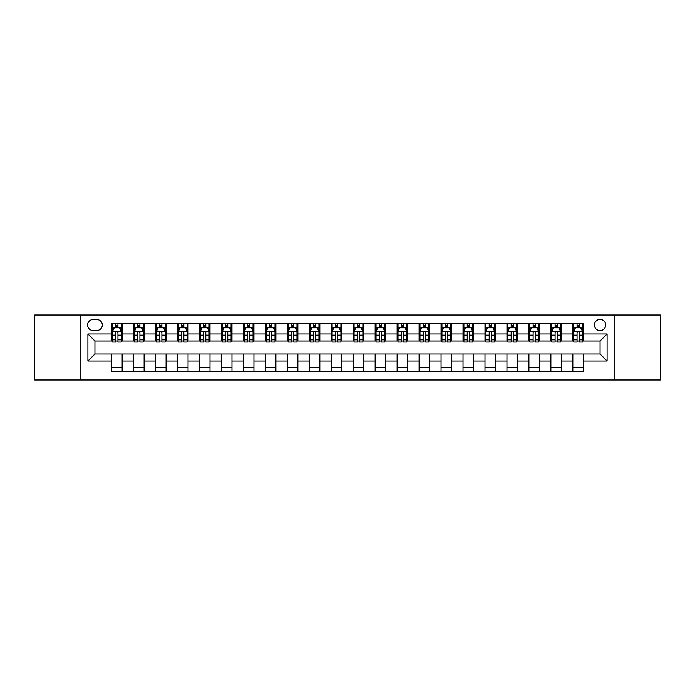 <?xml version="1.0" encoding="UTF-8"?>
<svg xmlns="http://www.w3.org/2000/svg" width="695" height="695" viewBox="0 0 695 695"><rect width="100%" height="100%" fill="white"/><g stroke="black" fill="none" stroke-linecap="round" stroke-linejoin="round"><path stroke-width="1.04" d="M600.072 319.387A5.621 5.621 0 0 0 594.451 325.008A5.621 5.621 0 0 0 600.072 330.629A5.621 5.621 0 0 0 605.693 325.008A5.621 5.621 0 0 0 600.072 319.387M614.128 380.009L660.25 380.009L660.25 314.991L614.128 314.991L614.128 380.009L80.872 380.009L80.872 314.991L34.75 314.991L34.75 380.009L80.872 380.009M92.991 330.455L96.857 330.455A5.447 5.447 0 0 0 102.304 325.008A5.447 5.447 0 0 0 96.857 319.561L92.991 319.561A5.447 5.447 0 0 0 87.553 325.008A5.447 5.447 0 0 0 92.991 330.455M614.128 314.991L80.872 314.991M111.617 361.026L87.9 361.026L87.9 333.974L111.617 333.974L111.617 341.002L94.928 341.002L94.928 353.998L111.617 353.998L111.617 371.66L583.383 371.66L583.383 353.998L600.072 353.998L600.072 341.002L583.383 341.002L583.383 333.974L607.1 333.974L607.1 361.026L583.383 361.026M583.383 333.974L583.383 323.34L111.617 323.34L111.617 333.974M572.836 323.34L572.836 341.002L573.714 341.002M577.058 341.002L579.161 341.002M582.506 341.002L583.383 341.002M572.836 341.002L560.535 341.002M550.874 323.34L550.874 341.002L551.752 341.002M555.096 341.002L557.199 341.002M550.874 341.002L538.573 341.002M528.912 323.34L528.912 341.002L529.79 341.002M533.126 341.002L535.237 341.002M528.912 341.002L516.611 341.002M506.95 323.34L506.95 341.002L507.828 341.002M511.164 341.002L513.275 341.002M506.95 341.002L494.649 341.002M484.988 323.34L484.988 341.002L485.866 341.002M489.202 341.002L491.313 341.002M484.988 341.002L472.687 341.002M463.026 323.34L463.026 341.002L463.904 341.002M467.24 341.002L469.351 341.002M463.026 341.002L450.725 341.002M441.064 323.34L441.064 341.002L441.942 341.002M445.278 341.002L447.389 341.002M441.064 341.002L428.763 341.002M419.102 323.34L419.102 341.002L419.98 341.002M423.316 341.002L425.427 341.002M419.102 341.002L406.801 341.002M397.132 323.34L397.132 341.002L398.018 341.002M401.354 341.002L403.465 341.002M397.132 341.002L384.839 341.002M375.17 323.34L375.17 341.002L376.056 341.002M379.392 341.002L381.494 341.002M375.17 341.002L362.877 341.002M353.208 323.34L353.208 341.002L354.085 341.002M357.43 341.002L359.532 341.002M353.208 341.002L340.915 341.002M331.246 323.34L331.246 341.002L332.123 341.002M335.468 341.002L337.57 341.002M331.246 341.002L318.944 341.002M309.284 323.34L309.284 341.002L310.161 341.002M313.506 341.002L315.608 341.002M309.284 341.002L296.982 341.002M287.322 323.34L287.322 341.002L288.199 341.002M291.535 341.002L293.646 341.002M287.322 341.002L275.02 341.002M265.36 323.34L265.36 341.002L266.237 341.002M269.573 341.002L271.684 341.002M265.36 341.002L253.058 341.002M243.398 323.34L243.398 341.002L244.275 341.002M247.611 341.002L249.722 341.002M243.398 341.002L231.096 341.002M221.436 323.34L221.436 341.002L222.313 341.002M225.649 341.002L227.76 341.002M221.436 341.002L209.134 341.002M199.474 323.34L199.474 341.002L200.351 341.002M203.687 341.002L205.798 341.002M199.474 341.002L187.172 341.002M177.512 323.34L177.512 341.002L178.389 341.002M181.725 341.002L183.836 341.002M177.512 341.002L165.21 341.002M155.541 323.34L155.541 341.002L156.427 341.002M159.763 341.002L161.874 341.002M155.541 341.002L143.248 341.002M133.579 323.34L133.579 341.002L134.465 341.002M137.801 341.002L139.904 341.002M133.579 341.002L121.286 341.002M111.617 341.002L112.494 341.002M115.839 341.002L117.941 341.002M111.617 353.998L122.164 353.998L122.164 371.66M583.383 353.998L122.164 353.998M122.164 323.34L122.164 341.002M111.617 327.736L112.494 327.736M115.839 327.736L117.941 327.736M121.286 327.736L122.164 327.736M111.617 367.264L122.164 367.264M133.579 353.998L133.579 371.66M144.126 323.34L144.126 341.002M133.579 327.736L134.465 327.736M137.801 327.736L139.904 327.736M143.248 327.736L144.126 327.736M144.126 353.998L144.126 371.66M133.579 367.264L144.126 367.264M155.541 353.998L155.541 371.66M166.088 353.998L166.088 371.66M155.541 367.264L166.088 367.264M166.088 323.34L166.088 341.002M155.541 327.736L156.427 327.736M159.763 327.736L161.874 327.736M165.21 327.736L166.088 327.736M177.512 353.998L177.512 371.66M188.05 353.998L188.05 371.66M177.512 367.264L188.05 367.264M188.05 323.34L188.05 341.002M177.512 327.736L178.389 327.736M181.725 327.736L183.836 327.736M187.172 327.736L188.05 327.736M199.474 353.998L199.474 371.66M210.012 353.998L210.012 371.66M199.474 367.264L210.012 367.264M210.012 323.34L210.012 341.002M199.474 327.736L200.351 327.736M203.687 327.736L205.798 327.736M209.134 327.736L210.012 327.736M221.436 353.998L221.436 371.66M231.974 353.998L231.974 371.66M221.436 367.264L231.974 367.264M231.974 323.34L231.974 341.002M221.436 327.736L222.313 327.736M225.649 327.736L227.76 327.736M231.096 327.736L231.974 327.736M243.398 353.998L243.398 371.66M253.936 353.998L253.936 371.66M243.398 367.264L253.936 367.264M253.936 323.34L253.936 341.002M243.398 327.736L244.275 327.736M247.611 327.736L249.722 327.736M253.058 327.736L253.936 327.736M265.36 353.998L265.36 371.66M275.898 353.998L275.898 371.66M265.36 367.264L275.898 367.264M275.898 323.34L275.898 341.002M265.36 327.736L266.237 327.736M269.573 327.736L271.684 327.736M275.02 327.736L275.898 327.736M287.322 353.998L287.322 371.66M297.868 353.998L297.868 371.66M287.322 367.264L297.868 367.264M297.868 323.34L297.868 341.002M287.322 327.736L288.199 327.736M291.535 327.736L293.646 327.736M296.982 327.736L297.868 327.736M309.284 353.998L309.284 371.66M319.83 353.998L319.83 371.66M309.284 367.264L319.83 367.264M319.83 323.34L319.83 341.002M309.284 327.736L310.161 327.736M313.506 327.736L315.608 327.736M318.944 327.736L319.83 327.736M331.246 353.998L331.246 371.66M341.792 353.998L341.792 371.66M331.246 367.264L341.792 367.264M341.792 323.34L341.792 341.002M331.246 327.736L332.123 327.736M335.468 327.736L337.57 327.736M340.915 327.736L341.792 327.736M353.208 353.998L353.208 371.66M363.754 353.998L363.754 371.66M353.208 367.264L363.754 367.264M363.754 323.34L363.754 341.002M353.208 327.736L354.085 327.736M357.43 327.736L359.532 327.736M362.877 327.736L363.754 327.736M375.17 353.998L375.17 371.66M385.716 353.998L385.716 371.66M375.17 367.264L385.716 367.264M385.716 323.34L385.716 341.002M375.17 327.736L376.056 327.736M379.392 327.736L381.494 327.736M384.839 327.736L385.716 327.736M397.132 353.998L397.132 371.66M407.678 353.998L407.678 371.66M397.132 367.264L407.678 367.264M407.678 323.34L407.678 341.002M397.132 327.736L398.018 327.736M401.354 327.736L403.465 327.736M406.801 327.736L407.678 327.736M419.102 353.998L419.102 371.66M429.64 353.998L429.64 371.66M419.102 367.264L429.64 367.264M429.64 323.34L429.64 341.002M419.102 327.736L419.98 327.736M423.316 327.736L425.427 327.736M428.763 327.736L429.64 327.736M441.064 353.998L441.064 371.66M451.602 353.998L451.602 371.66M441.064 367.264L451.602 367.264M451.602 323.34L451.602 341.002M441.064 327.736L441.942 327.736M445.278 327.736L447.389 327.736M450.725 327.736L451.602 327.736M463.026 353.998L463.026 371.66M473.564 353.998L473.564 371.66M463.026 367.264L473.564 367.264M473.564 323.34L473.564 341.002M463.026 327.736L463.904 327.736M467.24 327.736L469.351 327.736M472.687 327.736L473.564 327.736M484.988 353.998L484.988 371.66M495.526 353.998L495.526 371.66M484.988 367.264L495.526 367.264M495.526 323.34L495.526 341.002M484.988 327.736L485.866 327.736M489.202 327.736L491.313 327.736M494.649 327.736L495.526 327.736M506.95 353.998L506.95 371.66M517.488 353.998L517.488 371.66M506.95 367.264L517.488 367.264M517.488 323.34L517.488 341.002M506.95 327.736L507.828 327.736M511.164 327.736L513.275 327.736M516.611 327.736L517.488 327.736M528.912 353.998L528.912 371.66M539.459 353.998L539.459 371.66M528.912 367.264L539.459 367.264M539.459 323.34L539.459 341.002M528.912 327.736L529.79 327.736M533.126 327.736L535.237 327.736M538.573 327.736L539.459 327.736M550.874 353.998L550.874 371.66M561.421 353.998L561.421 371.66M550.874 367.264L561.421 367.264M561.421 323.34L561.421 341.002M550.874 327.736L551.752 327.736M555.096 327.736L557.199 327.736M560.535 327.736L561.421 327.736M572.836 353.998L572.836 371.66M572.836 367.264L583.383 367.264M572.836 327.736L573.714 327.736M577.058 327.736L579.161 327.736M582.506 327.736L583.383 327.736M94.928 341.002L87.9 333.974M94.928 353.998L87.9 361.026M607.1 333.974L600.072 341.002M607.1 361.026L600.072 353.998M117.941 325.625L115.839 325.625M121.286 339.846L117.941 339.846L117.941 342.053L121.286 342.053L121.286 331.333L119.523 327.823L114.258 327.823L112.494 331.333L112.494 342.053L115.839 342.053L115.839 339.846L112.494 339.846M112.494 331.333L112.494 323.34M121.286 331.333L121.286 323.34M115.839 327.823L115.839 323.34M117.941 323.34L117.941 327.823M117.941 339.846L117.941 332.653C117.247 331.298 116.543 331.298 115.839 332.653L115.839 339.846M139.904 325.625L137.801 325.625M143.248 339.846L139.904 339.846L139.904 342.053L143.248 342.053L143.248 331.333L141.493 327.823L136.22 327.823L134.465 331.333L134.465 342.053L137.801 342.053L137.801 339.846L134.465 339.846M134.465 331.333L134.465 323.34M143.248 331.333L143.248 323.34M137.801 327.823L137.801 323.34M139.904 323.34L139.904 327.823M139.904 339.846L139.904 332.653C139.209 331.298 138.505 331.298 137.801 332.653L137.801 339.846M161.874 325.625L159.763 325.625M165.21 339.846L161.874 339.846L161.874 342.053L165.21 342.053L165.21 331.333L163.455 327.823L158.182 327.823L156.427 331.333L156.427 342.053L159.763 342.053L159.763 339.846L156.427 339.846M156.427 331.333L156.427 323.34M165.21 331.333L165.21 323.34M159.763 327.823L159.763 323.34M161.874 323.34L161.874 327.823M161.874 339.846L161.874 332.653C161.171 331.298 160.467 331.298 159.763 332.653L159.763 339.846M183.836 325.625L181.725 325.625M187.172 339.846L183.836 339.846L183.836 342.053L187.172 342.053L187.172 331.333L185.417 327.823L180.144 327.823L178.389 331.333L178.389 342.053L181.725 342.053L181.725 339.846L178.389 339.846M178.389 331.333L178.389 323.34M187.172 331.333L187.172 323.34M181.725 327.823L181.725 323.34M183.836 323.34L183.836 327.823M183.836 339.846L183.836 332.653C183.133 331.298 182.429 331.298 181.725 332.653L181.725 339.846M205.798 325.625L203.687 325.625M209.134 339.846L205.798 339.846L205.798 342.053L209.134 342.053L209.134 331.333L207.379 327.823L202.106 327.823L200.351 331.333L200.351 342.053L203.687 342.053L203.687 339.846L200.351 339.846M200.351 331.333L200.351 323.34M209.134 331.333L209.134 323.34M203.687 327.823L203.687 323.34M205.798 323.34L205.798 327.823M205.798 339.846L205.798 332.653C205.095 331.298 204.391 331.298 203.687 332.653L203.687 339.846M227.76 325.625L225.649 325.625M231.096 339.846L227.76 339.846L227.76 342.053L231.096 342.053L231.096 331.333L229.341 327.823L224.068 327.823L222.313 331.333L222.313 342.053L225.649 342.053L225.649 339.846L222.313 339.846M222.313 331.333L222.313 323.34M231.096 331.333L231.096 323.34M225.649 327.823L225.649 323.34M227.76 323.34L227.76 327.823M227.76 339.846L227.76 332.653C227.057 331.298 226.353 331.298 225.649 332.653L225.649 339.846M249.722 325.625L247.611 325.625M253.058 339.846L249.722 339.846L249.722 342.053L253.058 342.053L253.058 331.333L251.303 327.823L246.03 327.823L244.275 331.333L244.275 342.053L247.611 342.053L247.611 339.846L244.275 339.846M244.275 331.333L244.275 323.34M253.058 331.333L253.058 323.34M247.611 327.823L247.611 323.34M249.722 323.34L249.722 327.823M249.722 339.846L249.722 332.653C249.018 331.298 248.315 331.298 247.611 332.653L247.611 339.846M271.684 325.625L269.573 325.625M275.02 339.846L271.684 339.846L271.684 342.053L275.02 342.053L275.02 331.333L273.265 327.823L267.992 327.823L266.237 331.333L266.237 342.053L269.573 342.053L269.573 339.846L266.237 339.846M266.237 331.333L266.237 323.34M275.02 331.333L275.02 323.34M269.573 327.823L269.573 323.34M271.684 323.34L271.684 327.823M271.684 339.846L271.684 332.653C270.981 331.298 270.277 331.298 269.573 332.653L269.573 339.846M293.646 325.625L291.535 325.625M296.982 339.846L293.646 339.846L293.646 342.053L296.982 342.053L296.982 331.333L295.227 327.823L289.954 327.823L288.199 331.333L288.199 342.053L291.535 342.053L291.535 339.846L288.199 339.846M288.199 331.333L288.199 323.34M296.982 331.333L296.982 323.34M291.535 327.823L291.535 323.34M293.646 323.34L293.646 327.823M293.646 339.846L293.646 332.653C292.942 331.298 292.239 331.298 291.535 332.653L291.535 339.846M315.608 325.625L313.506 325.625M318.944 339.846L315.608 339.846L315.608 342.053L318.944 342.053L318.944 331.333L317.189 327.823L311.916 327.823L310.161 331.333L310.161 342.053L313.506 342.053L313.506 339.846L310.161 339.846M310.161 331.333L310.161 323.34M318.944 331.333L318.944 323.34M313.506 327.823L313.506 323.34M315.608 323.34L315.608 327.823M315.608 339.846L315.608 332.653C314.905 331.298 314.209 331.298 313.506 332.653L313.506 339.846M337.57 325.625L335.468 325.625M340.915 339.846L337.57 339.846L337.57 342.053L340.915 342.053L340.915 331.333L339.151 327.823L333.887 327.823L332.123 331.333L332.123 342.053L335.468 342.053L335.468 339.846L332.123 339.846M332.123 331.333L332.123 323.34M340.915 331.333L340.915 323.34M335.468 327.823L335.468 323.34M337.57 323.34L337.57 327.823M337.57 339.846L337.57 332.653C336.875 331.298 336.171 331.298 335.468 332.653L335.468 339.846M359.532 325.625L357.43 325.625M362.877 339.846L359.532 339.846L359.532 342.053L362.877 342.053L362.877 331.333L361.113 327.823L355.849 327.823L354.085 331.333L354.085 342.053L357.43 342.053L357.43 339.846L354.085 339.846M354.085 331.333L354.085 323.34M362.877 331.333L362.877 323.34M357.43 327.823L357.43 323.34M359.532 323.34L359.532 327.823M359.532 339.846L359.532 332.653C358.837 331.298 358.134 331.298 357.43 332.653L357.43 339.846M381.494 325.625L379.392 325.625M384.839 339.846L381.494 339.846L381.494 342.053L384.839 342.053L384.839 331.333L383.084 327.823L377.811 327.823L376.056 331.333L376.056 342.053L379.392 342.053L379.392 339.846L376.056 339.846M376.056 331.333L376.056 323.34M384.839 331.333L384.839 323.34M379.392 327.823L379.392 323.34M381.494 323.34L381.494 327.823M381.494 339.846L381.494 332.653C380.799 331.298 380.096 331.298 379.392 332.653L379.392 339.846M403.465 325.625L401.354 325.625M406.801 339.846L403.465 339.846L403.465 342.053L406.801 342.053L406.801 331.333L405.046 327.823L399.773 327.823L398.018 331.333L398.018 342.053L401.354 342.053L401.354 339.846L398.018 339.846M398.018 331.333L398.018 323.34M406.801 331.333L406.801 323.34M401.354 327.823L401.354 323.34M403.465 323.34L403.465 327.823M403.465 339.846L403.465 332.653C402.761 331.298 402.058 331.298 401.354 332.653L401.354 339.846M425.427 325.625L423.316 325.625M428.763 339.846L425.427 339.846L425.427 342.053L428.763 342.053L428.763 331.333L427.008 327.823L421.735 327.823L419.98 331.333L419.98 342.053L423.316 342.053L423.316 339.846L419.98 339.846M419.98 331.333L419.98 323.34M428.763 331.333L428.763 323.34M423.316 327.823L423.316 323.34M425.427 323.34L425.427 327.823M425.427 339.846L425.427 332.653C424.723 331.298 424.019 331.298 423.316 332.653L423.316 339.846M447.389 325.625L445.278 325.625M450.725 339.846L447.389 339.846L447.389 342.053L450.725 342.053L450.725 331.333L448.97 327.823L443.697 327.823L441.942 331.333L441.942 342.053L445.278 342.053L445.278 339.846L441.942 339.846M441.942 331.333L441.942 323.34M450.725 331.333L450.725 323.34M445.278 327.823L445.278 323.34M447.389 323.34L447.389 327.823M447.389 339.846L447.389 332.653C446.685 331.298 445.982 331.298 445.278 332.653L445.278 339.846M469.351 325.625L467.24 325.625M472.687 339.846L469.351 339.846L469.351 342.053L472.687 342.053L472.687 331.333L470.932 327.823L465.659 327.823L463.904 331.333L463.904 342.053L467.24 342.053L467.24 339.846L463.904 339.846M463.904 331.333L463.904 323.34M472.687 331.333L472.687 323.34M467.24 327.823L467.24 323.34M469.351 323.34L469.351 327.823M469.351 339.846L469.351 332.653C468.647 331.298 467.943 331.298 467.24 332.653L467.24 339.846M491.313 325.625L489.202 325.625M494.649 339.846L491.313 339.846L491.313 342.053L494.649 342.053L494.649 331.333L492.894 327.823L487.621 327.823L485.866 331.333L485.866 342.053L489.202 342.053L489.202 339.846L485.866 339.846M485.866 331.333L485.866 323.34M494.649 331.333L494.649 323.34M489.202 327.823L489.202 323.34M491.313 323.34L491.313 327.823M491.313 339.846L491.313 332.653C490.609 331.298 489.905 331.298 489.202 332.653L489.202 339.846M513.275 325.625L511.164 325.625M516.611 339.846L513.275 339.846L513.275 342.053L516.611 342.053L516.611 331.333L514.856 327.823L509.583 327.823L507.828 331.333L507.828 342.053L511.164 342.053L511.164 339.846L507.828 339.846M507.828 331.333L507.828 323.34M516.611 331.333L516.611 323.34M511.164 327.823L511.164 323.34M513.275 323.34L513.275 327.823M513.275 339.846L513.275 332.653C512.571 331.298 511.868 331.298 511.164 332.653L511.164 339.846M535.237 325.625L533.126 325.625M538.573 339.846L535.237 339.846L535.237 342.053L538.573 342.053L538.573 331.333L536.818 327.823L531.545 327.823L529.79 331.333L529.79 342.053L533.126 342.053L533.126 339.846L529.79 339.846M529.79 331.333L529.79 323.34M538.573 331.333L538.573 323.34M533.126 327.823L533.126 323.34M535.237 323.34L535.237 327.823M535.237 339.846L535.237 332.653C534.533 331.298 533.83 331.298 533.126 332.653L533.126 339.846M557.199 325.625L555.096 325.625M560.535 339.846L557.199 339.846L557.199 342.053L560.535 342.053L560.535 331.333L558.78 327.823L553.507 327.823L551.752 331.333L551.752 342.053L555.096 342.053L555.096 339.846L551.752 339.846M551.752 331.333L551.752 323.34M560.535 331.333L560.535 323.34M555.096 327.823L555.096 323.34M557.199 323.34L557.199 327.823M557.199 339.846L557.199 332.653C556.495 331.298 555.8 331.298 555.096 332.653L555.096 339.846M579.161 325.625L577.058 325.625M582.506 339.846L579.161 339.846L579.161 342.053L582.506 342.053L582.506 331.333L580.742 327.823L575.477 327.823L573.714 331.333L573.714 342.053L577.058 342.053L577.058 339.846L573.714 339.846M573.714 331.333L573.714 323.34M582.506 331.333L582.506 323.34M577.058 327.823L577.058 323.34M579.161 323.34L579.161 327.823M579.161 339.846L579.161 332.653C578.466 331.298 577.762 331.298 577.058 332.653L577.058 339.846M133.579 361.026L122.164 361.026M133.579 333.974L122.164 333.974M155.541 333.974L144.126 333.974M155.541 361.026L144.126 361.026M177.512 333.974L166.088 333.974M177.512 361.026L166.088 361.026M199.474 333.974L188.05 333.974M199.474 361.026L188.05 361.026M221.436 333.974L210.012 333.974M221.436 361.026L210.012 361.026M243.398 333.974L231.974 333.974M243.398 361.026L231.974 361.026M265.36 333.974L253.936 333.974M265.36 361.026L253.936 361.026M287.322 333.974L275.898 333.974M287.322 361.026L275.898 361.026M309.284 333.974L297.868 333.974M309.284 361.026L297.868 361.026M331.246 333.974L319.83 333.974M331.246 361.026L319.83 361.026M353.208 333.974L341.792 333.974M353.208 361.026L341.792 361.026M375.17 333.974L363.754 333.974M375.17 361.026L363.754 361.026M397.132 333.974L385.716 333.974M397.132 361.026L385.716 361.026M419.102 333.974L407.678 333.974M419.102 361.026L407.678 361.026M441.064 333.974L429.64 333.974M441.064 361.026L429.64 361.026M463.026 333.974L451.602 333.974M463.026 361.026L451.602 361.026M484.988 333.974L473.564 333.974M484.988 361.026L473.564 361.026M506.95 333.974L495.526 333.974M506.95 361.026L495.526 361.026M528.912 333.974L517.488 333.974M528.912 361.026L517.488 361.026M550.874 333.974L539.459 333.974M550.874 361.026L539.459 361.026M572.836 333.974L561.421 333.974M572.836 361.026L561.421 361.026M121.243 331.246L112.538 331.246M112.494 328.031L114.154 328.031M119.636 328.031L121.286 328.031M115.839 335.138L112.494 335.138M121.286 335.138L117.941 335.138M117.941 326.746L115.839 326.746M143.205 331.246L134.509 331.246M134.465 328.031L136.116 328.031M141.598 328.031L143.248 328.031M137.801 335.138L134.465 335.138M143.248 335.138L139.904 335.138M139.904 326.746L137.801 326.746M165.167 331.246L156.471 331.246M156.427 328.031L158.078 328.031M163.56 328.031L165.21 328.031M159.763 335.138L156.427 335.138M165.21 335.138L161.874 335.138M161.874 326.746L159.763 326.746M187.129 331.246L178.433 331.246M178.389 328.031L180.04 328.031M185.522 328.031L187.172 328.031M181.725 335.138L178.389 335.138M187.172 335.138L183.836 335.138M183.836 326.746L181.725 326.746M209.091 331.246L200.395 331.246M200.351 328.031L202.002 328.031M207.484 328.031L209.134 328.031M203.687 335.138L200.351 335.138M209.134 335.138L205.798 335.138M205.798 326.746L203.687 326.746M231.053 331.246L222.357 331.246M222.313 328.031L223.964 328.031M229.446 328.031L231.096 328.031M225.649 335.138L222.313 335.138M231.096 335.138L227.76 335.138M227.76 326.746L225.649 326.746M253.015 331.246L244.319 331.246M244.275 328.031L245.926 328.031M251.408 328.031L253.058 328.031M247.611 335.138L244.275 335.138M253.058 335.138L249.722 335.138M249.722 326.746L247.611 326.746M274.977 331.246L266.281 331.246M266.237 328.031L267.888 328.031M273.37 328.031L275.02 328.031M269.573 335.138L266.237 335.138M275.02 335.138L271.684 335.138M271.684 326.746L269.573 326.746M296.939 331.246L288.243 331.246M288.199 328.031L289.85 328.031M295.332 328.031L296.982 328.031M291.535 335.138L288.199 335.138M296.982 335.138L293.646 335.138M293.646 326.746L291.535 326.746M318.901 331.246L310.205 331.246M310.161 328.031L311.812 328.031M317.294 328.031L318.944 328.031M313.506 335.138L310.161 335.138M318.944 335.138L315.608 335.138M315.608 326.746L313.506 326.746M340.871 331.246L332.167 331.246M332.123 328.031L333.774 328.031M339.256 328.031L340.915 328.031M335.468 335.138L332.123 335.138M340.915 335.138L337.57 335.138M337.57 326.746L335.468 326.746M362.833 331.246L354.129 331.246M354.085 328.031L355.744 328.031M361.226 328.031L362.877 328.031M357.43 335.138L354.085 335.138M362.877 335.138L359.532 335.138M359.532 326.746L357.43 326.746M384.795 331.246L376.099 331.246M376.056 328.031L377.706 328.031M383.188 328.031L384.839 328.031M379.392 335.138L376.056 335.138M384.839 335.138L381.494 335.138M381.494 326.746L379.392 326.746M406.757 331.246L398.061 331.246M398.018 328.031L399.668 328.031M405.15 328.031L406.801 328.031M401.354 335.138L398.018 335.138M406.801 335.138L403.465 335.138M403.465 326.746L401.354 326.746M428.719 331.246L420.023 331.246M419.98 328.031L421.63 328.031M427.112 328.031L428.763 328.031M423.316 335.138L419.98 335.138M428.763 335.138L425.427 335.138M425.427 326.746L423.316 326.746M450.681 331.246L441.985 331.246M441.942 328.031L443.592 328.031M449.074 328.031L450.725 328.031M445.278 335.138L441.942 335.138M450.725 335.138L447.389 335.138M447.389 326.746L445.278 326.746M472.643 331.246L463.947 331.246M463.904 328.031L465.554 328.031M471.036 328.031L472.687 328.031M467.24 335.138L463.904 335.138M472.687 335.138L469.351 335.138M469.351 326.746L467.24 326.746M494.605 331.246L485.909 331.246M485.866 328.031L487.516 328.031M492.998 328.031L494.649 328.031M489.202 335.138L485.866 335.138M494.649 335.138L491.313 335.138M491.313 326.746L489.202 326.746M516.567 331.246L507.871 331.246M507.828 328.031L509.478 328.031M514.96 328.031L516.611 328.031M511.164 335.138L507.828 335.138M516.611 335.138L513.275 335.138M513.275 326.746L511.164 326.746M538.529 331.246L529.833 331.246M529.79 328.031L531.44 328.031M536.922 328.031L538.573 328.031M533.126 335.138L529.79 335.138M538.573 335.138L535.237 335.138M535.237 326.746L533.126 326.746M560.491 331.246L551.795 331.246M551.752 328.031L553.402 328.031M558.884 328.031L560.535 328.031M555.096 335.138L551.752 335.138M560.535 335.138L557.199 335.138M557.199 326.746L555.096 326.746M582.462 331.246L573.757 331.246M573.714 328.031L575.364 328.031M580.846 328.031L582.506 328.031M577.058 335.138L573.714 335.138M582.506 335.138L579.161 335.138M579.161 326.746L577.058 326.746"/></g></svg>

